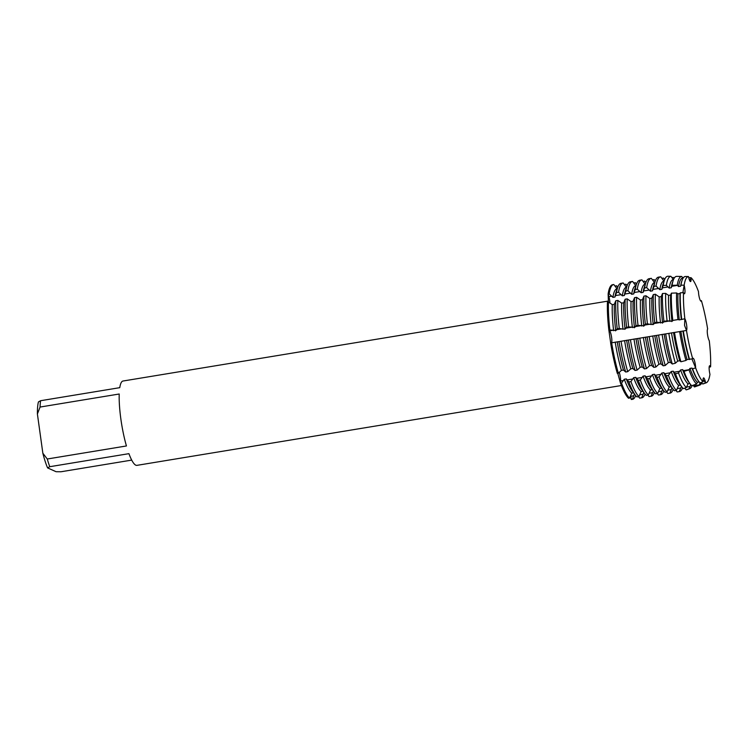 <?xml version="1.0" encoding="UTF-8"?>
<svg xmlns="http://www.w3.org/2000/svg" width="748" height="748" viewBox="0 0 748 748"><rect width="100%" height="100%" fill="white"/><g stroke="black" fill="none" stroke-linecap="round" stroke-linejoin="round"><path stroke-width="1.12" d="M692.573 368.811A54.436 10.668 80.6 0 0 698.651 381.237A54.436 10.668 80.6 0 0 700.072 382.817L703.101 381.779A53.875 10.556 80.6 0 1 700.221 378.011A53.875 10.556 80.6 0 1 695.64 367.866L691.928 358.975L695.64 367.857A53.875 10.556 80.6 0 0 700.221 378.011A53.875 10.556 80.6 0 0 703.101 381.779A6.18 1.216 -99.4 0 1 703.588 377.899A6.18 1.216 -99.4 0 1 705.626 382.92A53.875 10.556 80.6 0 0 709.955 374.29A6.18 1.216 -99.4 0 1 709.684 365.735A6.18 1.216 -99.4 0 1 710.6 366.819A53.875 10.556 80.6 0 0 709.263 340.695A6.18 1.216 -99.4 0 1 707.496 334.421A6.18 1.216 -99.4 0 1 707.636 328.998A53.875 10.556 80.6 0 0 701.418 300.687L700.792 301.117L701.418 300.677A6.18 1.216 -99.4 0 1 701.054 301.192A6.18 1.216 -99.4 0 1 699.427 298.003A6.18 1.216 -99.4 0 1 698.482 291.608A53.875 10.556 80.6 0 0 691.03 277.686L689.693 280.631L691.03 277.686A6.18 1.216 -99.4 0 1 690.535 281.575A6.18 1.216 -99.4 0 1 688.497 276.554A53.875 10.556 80.6 0 0 684.56 282.996A53.875 10.556 80.6 0 0 684.168 285.184L682.877 292.683L684.168 285.184A6.18 1.216 -99.4 0 1 684.439 293.74A6.18 1.216 -99.4 0 1 683.522 292.646A53.875 10.556 80.6 0 0 684.859 318.779L684.551 325.399L686.486 330.466L684.551 325.399L684.859 318.779A6.18 1.216 -99.4 0 1 686.636 325.053A6.18 1.216 -99.4 0 1 686.486 330.466A53.875 10.556 80.6 0 0 692.704 358.788L692.704 358.788A6.18 1.216 -99.4 0 1 693.078 358.273A6.18 1.216 -99.4 0 1 694.696 361.462A6.18 1.216 -99.4 0 1 695.64 367.866L692.573 368.811L691.984 368.072L689.937 368.409L689.011 369.867L684.018 371.326L682.606 369.615L680.558 369.961L678.52 372.934L675.463 373.832L673.228 371.167L671.18 371.504L668.46 375.412L666.412 375.748L663.841 372.71L661.802 373.046L659.072 376.955L657.025 377.291A58.157 11.398 80.6 0 0 663.523 390.559L660.475 386.557A53.417 10.472 80.6 0 1 654.463 374.262L652.415 374.598L649.694 378.507L647.646 378.843L645.085 375.805L643.037 376.141L640.316 380.049L638.268 380.386L635.707 377.347L633.659 377.684L630.938 381.592L628.89 381.929L626.319 378.89L624.271 379.236L621.551 383.144L620.531 383.313L620.616 380.994A6.18 1.216 80.6 0 0 619.213 372.345A6.18 1.216 -99.4 0 1 619.391 372.859A6.18 1.216 -99.4 0 1 620.616 380.994L620.531 383.313L617.736 373.168M611.612 337.413A6.18 1.216 -99.4 0 1 611.453 342.846A6.18 1.216 80.6 0 0 611.546 336.955A6.18 1.216 80.6 0 0 609.601 330.85A6.18 1.216 -99.4 0 1 611.612 337.413M610.686 342.967L608.863 330.186L609.601 330.85L608.863 330.186L609.891 330.018L615.669 330.382A53.417 10.472 80.6 0 1 614.332 304.314L612.285 304.651L608.451 301.958L607.432 302.127A58.157 11.398 80.6 0 0 608.863 330.186A58.157 11.398 80.6 0 1 607.432 302.127M634.182 394.224A53.417 10.472 80.6 0 0 634.398 394.205L632.331 399.329L631.303 399.497L630.779 396.272A6.18 1.216 80.6 0 0 630.648 395.505A6.18 1.216 -99.4 0 1 630.779 396.272L631.303 399.497L630.227 396.496M707.636 328.998L707.636 328.998A53.875 10.556 80.6 0 0 701.418 300.687L700.493 300.771M608.423 301.033L123.018 381.022A42.739 8.378 80.6 0 0 119.764 387.67L40.607 400.713A42.739 8.378 80.6 0 0 40.065 407.052L119.222 394.009A42.739 8.378 80.6 0 0 120.877 419.104A42.739 8.378 80.6 0 0 126.431 445.958L47.274 459.001A42.739 8.378 80.6 0 0 49.77 466.705L128.927 453.662A42.739 8.378 80.6 0 0 136.912 465.359L621.364 385.519M608.414 301.968L608.133 293.964L608.909 296.675A6.18 1.216 -99.4 0 1 609.957 303.071A6.18 1.216 80.6 0 0 608.909 296.675L608.133 293.964L609.153 293.796L612.911 297.367L614.959 297.031L616.492 292.59L618.54 292.253L622.299 295.825L624.346 295.488L625.87 291.037L627.918 290.701L631.677 294.282L633.724 293.936A53.417 10.472 80.6 0 1 634.79 289.205L636.398 284.436A58.157 11.398 80.6 0 0 635.248 289.495L637.296 289.158L641.055 292.73L643.102 292.393L644.626 287.952L646.674 287.606L650.442 291.187L652.49 290.85L654.014 286.4L656.061 286.063L659.82 289.644L661.868 289.298L663.196 285.418L666.365 285.371L669.198 288.092L671.246 287.756L672.078 285.297L677.267 285.231L678.576 286.549L680.624 286.213L680.97 285.184L684.168 285.184A53.875 10.556 80.6 0 1 684.56 282.996A53.875 10.556 80.6 0 1 688.497 276.554L685.318 276.508A54.436 10.668 80.6 0 0 682.045 280.444A54.436 10.668 80.6 0 0 680.97 285.184M612.78 284.698A58.157 11.398 80.6 0 0 608.133 293.964A58.157 11.398 80.6 0 1 612.584 284.717L613.612 284.549A58.157 11.398 -99.4 0 1 613.799 284.53L617.025 288.784A53.417 10.472 80.6 0 0 612.911 297.367M615.501 286.643L615.548 285.942L615.651 286.83L615.548 285.942L616.567 285.773L617.726 287.279M699.296 384.977L694.396 386.912L693.602 385.921L699.296 384.977L699.848 383.406L701.895 383.07L702.662 383.976L705.626 382.92L703.045 379.545L705.626 382.92A53.875 10.556 80.6 0 0 706.187 382.808A53.875 10.556 80.6 0 0 709.955 374.29M710.6 366.829L709.356 366.127L710.6 366.829M635.669 395.57A58.157 11.398 -99.4 0 1 632.518 399.31L631.499 399.479A58.157 11.398 80.6 0 1 631.303 399.497A58.157 11.398 80.6 0 0 631.686 399.441M628.535 398.254A58.157 11.398 80.6 0 1 620.531 383.313A58.157 11.398 80.6 0 0 628.535 398.254L629.564 398.086L631.714 393.121L633.565 392.812M610.639 342.977A58.157 11.398 80.6 0 0 617.315 373.383L618.344 373.215L621.41 370.382L623.458 370.045L625.674 372.008L627.722 371.672L630.788 368.829L632.836 368.493L635.052 370.456L637.1 370.12L640.166 367.287L642.214 366.95L644.43 368.914L646.478 368.577L649.554 365.744L651.601 365.407L653.817 367.371L655.865 367.034L658.932 364.192L660.98 363.855L663.196 365.819L665.243 365.482L668.31 362.649L670.358 362.312L672.284 364.005L675.369 363.21L677.697 361.106L679.736 360.77L680.923 361.77L685.963 360.461L687.075 359.554L692.704 358.788A53.875 10.556 80.6 0 1 686.486 330.466L610.639 342.977A58.157 11.398 80.6 0 0 617.315 373.383M131.704 460.104L61.009 471.754L56.091 471.717L47.592 467.902L49.77 466.705M47.274 459.001L42.851 453.241A39.074 7.658 80.6 0 0 47.592 467.902M42.851 453.241L37.4 413.981L40.065 407.052M40.607 400.713L38.438 401.919A39.074 7.658 80.6 0 0 37.4 413.981M709.16 367.231L710.6 366.819A53.875 10.556 80.6 0 0 709.263 340.695M682.887 277.929L681.671 276.451L676.557 276.377A55.988 10.968 80.6 0 0 673.191 280.435A55.988 10.968 80.6 0 0 672.078 285.297M669.198 288.092A53.417 10.472 80.6 0 1 673.303 279.509L670.919 276.293L667.796 276.246A57.54 11.276 80.6 0 0 664.336 280.416A57.54 11.276 80.6 0 0 663.196 285.418M659.82 289.644A53.417 10.472 80.6 0 1 663.925 281.052L660.708 276.797A58.157 11.398 -99.4 0 0 660.512 276.825L658.464 277.162A58.157 11.398 80.6 0 0 655.155 281.351A58.157 11.398 80.6 0 0 654.014 286.4M650.442 291.187A53.417 10.472 80.6 0 1 654.547 282.604L651.321 278.34A58.157 11.398 -99.4 0 0 651.134 278.368L649.086 278.705A58.157 11.398 80.6 0 0 645.776 282.894A58.157 11.398 80.6 0 0 644.626 287.952M641.055 292.73A53.417 10.472 80.6 0 1 645.159 284.147L641.943 279.892A58.157 11.398 -99.4 0 0 641.756 279.911L639.708 280.248A58.157 11.398 80.6 0 0 636.398 284.436M631.677 294.282A53.417 10.472 80.6 0 1 635.781 285.689L632.565 281.435A58.157 11.398 -99.4 0 0 632.369 281.463L630.321 281.8A58.157 11.398 80.6 0 0 627.02 285.988A58.157 11.398 80.6 0 0 625.87 291.037M622.299 295.825A53.417 10.472 80.6 0 1 626.403 287.241L623.178 282.978A58.157 11.398 -99.4 0 0 622.99 283.006L620.943 283.342A58.157 11.398 80.6 0 0 617.633 287.531A58.157 11.398 80.6 0 0 616.492 292.59M624.384 284.483L625.954 284.221L627.105 285.727M633.771 282.94L635.332 282.679L636.483 284.184M643.149 281.388L644.711 281.136L645.87 282.641M652.527 279.846L654.098 279.584L655.248 281.089M661.905 278.303L663.476 278.041L664.645 279.565M671.882 277.489L673.639 277.517L674.172 278.209M682.615 277.611L683.466 277.62M688.74 277.676L691.03 277.686A53.875 10.556 80.6 0 1 698.482 291.608M690.469 384.949A53.417 10.472 80.6 0 0 690.675 384.93L689.076 388.801L686.131 389.848L684.757 388.137M681.493 386.436L679.231 391.606L677.183 391.943L675.977 390.437M671.704 388.044A53.417 10.472 80.6 0 0 671.919 388.025L669.853 393.149L667.805 393.485L666.599 391.98M662.326 389.586A53.417 10.472 80.6 0 0 662.541 389.568L660.475 394.692L658.427 395.028L657.221 393.532M653.35 391.073L651.087 396.244L649.04 396.58L647.843 395.075M643.561 392.681A53.417 10.472 80.6 0 0 643.776 392.663L641.709 397.786L639.662 398.123L638.455 396.618M628.89 381.929A58.157 11.398 80.6 0 0 635.379 395.196A58.157 11.398 80.6 0 0 636.894 396.879L638.942 396.543L641.092 391.578L642.943 391.269M638.268 380.386A58.157 11.398 80.6 0 0 644.757 393.654A58.157 11.398 80.6 0 0 646.272 395.337L648.32 395L650.48 390.026L652.321 389.727M647.646 378.843A58.157 11.398 80.6 0 0 654.135 392.102A58.157 11.398 80.6 0 0 655.65 393.785L657.698 393.448L659.858 388.483L661.709 388.175M663.523 390.559A58.157 11.398 80.6 0 0 665.037 392.242L667.085 391.905L669.236 386.94L671.087 386.632M666.412 375.748A58.157 11.398 80.6 0 0 672.901 389.016A58.157 11.398 80.6 0 0 674.415 390.699L676.463 390.363L678.614 385.388L680.465 385.089M675.463 373.832A57.54 11.276 80.6 0 0 681.886 386.95A57.54 11.276 80.6 0 0 683.392 388.614L686.365 387.586L688.001 383.846L689.843 383.537M684.018 371.326A55.988 10.968 80.6 0 0 690.273 384.098A55.988 10.968 80.6 0 0 691.732 385.716L696.594 384.023L697.379 382.303M689.937 368.409A53.417 10.472 80.6 0 0 697.379 382.293L699.258 381.985M693.602 385.921L693.05 385.257M621.84 328.839L616.137 329.774L617.222 328.802L619.269 328.466L623 329.176L625.048 328.83A53.417 10.472 80.6 0 1 623.72 302.772L621.672 303.108L617.829 300.416L615.782 300.752L614.332 304.314M631.219 327.287L625.515 328.232L626.6 327.259L628.647 326.923L634.435 327.287A53.417 10.472 80.6 0 1 633.098 301.229L631.05 301.566L627.217 298.873L625.169 299.209L623.72 302.772M640.597 325.745L634.893 326.689L635.987 325.717L638.025 325.38L643.813 325.745A53.417 10.472 80.6 0 1 642.476 299.677L640.428 300.013L636.595 297.321L634.547 297.667L633.098 301.229M649.984 324.202L644.28 325.137L645.365 324.165L647.413 323.828L651.143 324.539L653.191 324.193A53.417 10.472 80.6 0 1 651.863 298.134L649.816 298.471L645.973 295.778L643.925 296.115L642.476 299.677M659.362 322.65L653.659 323.594L654.743 322.622L656.791 322.285L662.569 322.65A53.417 10.472 80.6 0 1 661.241 296.591L659.194 296.928L655.36 294.235L653.313 294.572L651.863 298.134M668.74 321.107L663.037 322.051L663.925 321.257L667.085 320.873L671.956 321.107A53.417 10.472 80.6 0 1 670.619 295.039L668.572 295.376L665.683 293.384L662.504 293.496L661.241 296.591M678.118 319.564L672.415 320.499L677.959 319.536L679.287 319.901L684.859 318.779A53.875 10.556 80.6 0 1 683.522 292.646L680.306 292.814L679.997 293.496L677.95 293.833L676.603 292.964L671.405 293.16L670.619 295.039M615.436 330.859L617.016 329.541M624.814 329.316L626.403 327.998M634.192 327.764L635.781 326.455M643.579 326.221L645.159 324.903M652.957 324.679L654.547 323.36M662.335 323.127L663.925 321.818M671.723 321.584L673.303 320.266M657.025 377.291L654.463 374.252M633.724 293.945L635.248 289.495M629.564 398.086A58.157 11.398 -99.4 0 1 621.551 383.144M618.344 373.215A58.157 11.398 -99.4 0 1 611.658 342.808M609.891 330.018A58.157 11.398 -99.4 0 1 608.451 301.958M616.567 285.773A58.157 11.398 -99.4 0 1 617.792 287.082M609.153 293.796A58.157 11.398 -99.4 0 1 613.612 284.549M624.271 379.236A53.417 10.472 80.6 0 0 631.714 393.121M615.202 342.126A53.417 10.472 80.6 0 0 621.41 370.382M612.285 304.651A53.417 10.472 80.6 0 0 613.622 330.719M626.319 378.899A53.417 10.472 80.6 0 0 632.331 391.195L635.379 395.196M617.25 341.789A53.417 10.472 80.6 0 0 623.458 370.045M639.662 398.123A58.157 11.398 80.6 0 0 639.858 398.104L641.906 397.758A58.157 11.398 -99.4 0 1 641.709 397.786M618.998 341.602A58.157 11.398 80.6 0 0 625.674 372.008M615.782 300.752A58.157 11.398 80.6 0 0 617.222 328.802M645.047 394.018A58.157 11.398 -99.4 0 1 641.906 397.758M638.942 396.543A58.157 11.398 -99.4 0 1 630.938 381.592M627.722 371.672A58.157 11.398 -99.4 0 1 621.046 341.266M619.269 328.466A58.157 11.398 -99.4 0 1 617.829 300.416M625.954 284.221A58.157 11.398 -99.4 0 1 627.17 285.54M633.659 377.684A53.417 10.472 80.6 0 0 641.092 391.569M624.589 340.583A53.417 10.472 80.6 0 0 630.788 368.829M621.672 303.108A53.417 10.472 80.6 0 0 623 329.167M635.707 377.347A53.417 10.472 80.6 0 0 641.709 389.652L644.757 393.654M626.637 340.247A53.417 10.472 80.6 0 0 632.836 368.493M649.04 396.58A58.157 11.398 80.6 0 0 649.236 396.552L651.284 396.216A58.157 11.398 -99.4 0 1 651.087 396.244M628.376 340.06A58.157 11.398 80.6 0 0 635.052 370.456M625.169 299.209A58.157 11.398 80.6 0 0 626.6 327.259M654.435 392.476A58.157 11.398 -99.4 0 1 651.284 396.216M648.32 395A58.157 11.398 -99.4 0 1 640.316 380.049M637.1 370.12A58.157 11.398 -99.4 0 1 630.424 339.714M628.647 326.923A58.157 11.398 -99.4 0 1 627.217 298.873M635.332 282.679A58.157 11.398 -99.4 0 1 636.557 283.988M643.037 376.141A53.417 10.472 80.6 0 0 650.47 390.026M633.967 339.04A53.417 10.472 80.6 0 0 640.166 367.287M631.05 301.566A53.417 10.472 80.6 0 0 632.387 327.624M645.085 375.805A53.417 10.472 80.6 0 0 651.087 388.109L654.135 392.102M636.015 338.704A53.417 10.472 80.6 0 0 642.214 366.95M658.427 395.028A58.157 11.398 80.6 0 0 658.614 395.009L660.662 394.673A58.157 11.398 -99.4 0 1 660.475 394.692M637.754 338.507A58.157 11.398 80.6 0 0 644.43 368.914M634.547 297.667A58.157 11.398 80.6 0 0 635.987 325.717M663.813 390.933A58.157 11.398 -99.4 0 1 660.662 394.673M657.698 393.448A58.157 11.398 -99.4 0 1 649.694 378.507M646.478 368.577A58.157 11.398 -99.4 0 1 639.802 338.171M638.025 325.38A58.157 11.398 -99.4 0 1 636.595 297.321M644.711 281.136A58.157 11.398 -99.4 0 1 645.935 282.445M652.415 374.598A53.417 10.472 80.6 0 0 659.858 388.483M643.345 337.488A53.417 10.472 80.6 0 0 649.554 365.744M640.428 300.013A53.417 10.472 80.6 0 0 641.765 326.081M645.393 337.152A53.417 10.472 80.6 0 0 651.601 365.407M667.805 393.485A58.157 11.398 80.6 0 0 667.992 393.467L670.04 393.121A58.157 11.398 -99.4 0 1 669.853 393.149M647.142 336.965A58.157 11.398 80.6 0 0 653.817 367.371M643.925 296.115A58.157 11.398 80.6 0 0 645.365 324.165M673.191 389.381A58.157 11.398 -99.4 0 1 670.04 393.121M667.085 391.905A58.157 11.398 -99.4 0 1 659.072 376.955M655.865 367.034A58.157 11.398 -99.4 0 1 649.189 336.628M647.413 323.828A58.157 11.398 -99.4 0 1 645.973 295.778M654.098 279.584A58.157 11.398 -99.4 0 1 655.313 280.902M661.802 373.046A53.417 10.472 80.6 0 0 669.236 386.931M652.733 335.946A53.417 10.472 80.6 0 0 658.932 364.192M649.816 298.471A53.417 10.472 80.6 0 0 651.143 324.529M663.841 372.71A53.417 10.472 80.6 0 0 669.853 385.014L672.901 389.016M654.78 335.609A53.417 10.472 80.6 0 0 660.98 363.855M677.183 391.943A58.157 11.398 80.6 0 0 677.379 391.915L679.427 391.578A58.157 11.398 -99.4 0 1 679.231 391.606M656.52 335.422A58.157 11.398 80.6 0 0 663.196 365.819M653.313 294.572A58.157 11.398 80.6 0 0 654.743 322.622M682.587 387.801A58.157 11.398 -99.4 0 1 679.427 391.578M676.463 390.363A58.157 11.398 -99.4 0 1 668.46 375.412M665.243 365.482A58.157 11.398 -99.4 0 1 658.567 335.076M656.791 322.285A58.157 11.398 -99.4 0 1 655.36 294.235M663.476 278.041A58.157 11.398 -99.4 0 1 664.72 279.387M671.18 371.504A53.417 10.472 80.6 0 0 678.614 385.388M662.111 334.403A53.417 10.472 80.6 0 0 668.31 362.649M659.194 296.928A53.417 10.472 80.6 0 0 660.521 322.986M673.228 371.167A53.417 10.472 80.6 0 0 679.231 383.472L681.886 386.95M664.159 334.066A53.417 10.472 80.6 0 0 670.358 362.312M686.131 389.848A57.54 11.276 80.6 0 0 686.701 389.727L689.647 388.68A56.988 11.164 -99.4 0 1 689.076 388.801M665.683 333.917A57.54 11.276 80.6 0 0 672.284 364.005M662.504 293.496A57.54 11.276 80.6 0 0 663.925 321.257M692.181 385.557A56.988 11.164 -99.4 0 1 689.647 388.68M686.365 387.586A56.988 11.164 -99.4 0 1 678.52 372.934M675.369 363.21A56.988 11.164 -99.4 0 1 668.824 333.412M667.085 320.873A56.988 11.164 -99.4 0 1 665.683 293.384M673.639 277.517A56.988 11.164 -99.4 0 1 674.238 278.106M680.558 369.961A53.417 10.472 80.6 0 0 688.001 383.846M671.489 332.851A53.417 10.472 80.6 0 0 677.697 361.106M668.572 295.376A53.417 10.472 80.6 0 0 669.909 321.444M682.606 369.624A53.417 10.472 80.6 0 0 688.618 381.919L690.273 384.098M673.537 332.514A53.417 10.472 80.6 0 0 679.736 360.77M694.396 386.912A55.988 10.968 80.6 0 0 694.957 386.791L699.773 385.08A55.081 10.79 -99.4 0 1 699.221 385.201M674.5 332.495A55.988 10.968 80.6 0 0 680.923 361.77M671.405 293.16A55.988 10.968 80.6 0 0 672.789 320.172M701.727 383.107A55.081 10.79 -99.4 0 1 699.773 385.08M696.594 384.023A55.081 10.79 -99.4 0 1 689.011 369.867M685.963 360.461A55.081 10.79 -99.4 0 1 679.642 331.663M677.959 319.536A55.081 10.79 -99.4 0 1 676.603 292.964M699.848 383.406A53.417 10.472 80.6 0 0 700.063 383.387L701.905 383.079M680.867 331.308A53.417 10.472 80.6 0 0 687.075 359.554M677.95 293.833A53.417 10.472 80.6 0 0 679.287 319.892M702.662 383.976A54.436 10.668 80.6 0 0 703.204 383.864L706.187 382.808M683.317 331.046A54.436 10.668 80.6 0 0 689.572 359.545M680.306 292.814A54.436 10.668 80.6 0 0 681.652 319.106M691.984 368.072A53.417 10.472 80.6 0 0 697.996 380.377L698.651 381.237M682.915 330.971A53.417 10.472 80.6 0 0 689.123 359.218M679.997 293.496A53.417 10.472 80.6 0 0 681.335 319.555M682.045 280.444L681.699 281.472A53.417 10.472 80.6 0 0 680.624 286.213M683.279 277.863L682.69 277.966A53.417 10.472 80.6 0 0 678.576 286.549M677.267 285.231A55.081 10.79 -99.4 0 1 681.671 276.451M673.191 280.435L672.312 283.015A53.417 10.472 80.6 0 0 671.246 287.756M666.365 285.371A56.988 11.164 -99.4 0 1 670.919 276.293M664.336 280.416L662.934 284.567A53.417 10.472 80.6 0 0 661.868 289.298M656.061 286.063A58.157 11.398 -99.4 0 1 660.512 276.825M655.155 281.351L653.556 286.11A53.417 10.472 80.6 0 0 652.49 290.85M646.674 287.606A58.157 11.398 -99.4 0 1 651.134 278.368M645.776 282.894L644.178 287.653A53.417 10.472 80.6 0 0 643.102 292.393M637.296 289.158A58.157 11.398 -99.4 0 1 641.756 279.911M627.918 290.701A58.157 11.398 -99.4 0 1 632.369 281.463M627.02 285.988L625.412 290.748A53.417 10.472 80.6 0 0 624.346 295.488M618.54 292.253A58.157 11.398 -99.4 0 1 622.99 283.006M617.633 287.531L616.034 292.29A53.417 10.472 80.6 0 0 614.959 297.031M623.467 380.517L620.616 380.994A26.881 16.082 -17.9 0 0 620.017 381.097M633.631 395.804L630.779 396.272A26.881 26.133 -65.8 0 0 630.293 396.356M612.453 330.382L609.601 330.85A26.881 3.394 -7.9 0 1 609.012 330.953M611.761 296.199L608.909 296.675A26.881 20.879 4.9 0 1 608.32 296.76M686.58 387.081L689.918 386.529M677.192 388.623L680.54 388.072M667.814 390.166L671.162 389.615M658.436 391.718L661.774 391.167M649.058 393.261L652.396 392.709M639.671 394.804L643.018 394.252M683.429 370.643L689.132 369.699M674.051 372.186L679.754 371.242M664.663 373.729L670.367 372.794M655.285 375.281L660.989 374.337M645.907 376.824L651.611 375.879M636.52 378.366L642.223 377.431M627.142 379.919L632.845 378.974M615.445 295.591L621.149 294.656M624.823 294.048L630.527 293.113M634.201 292.505L639.905 291.561M643.589 290.953L649.292 290.018M652.967 289.411L658.67 288.476M662.345 287.868L668.048 286.923M671.732 286.316L677.426 285.381"/></g></svg>
